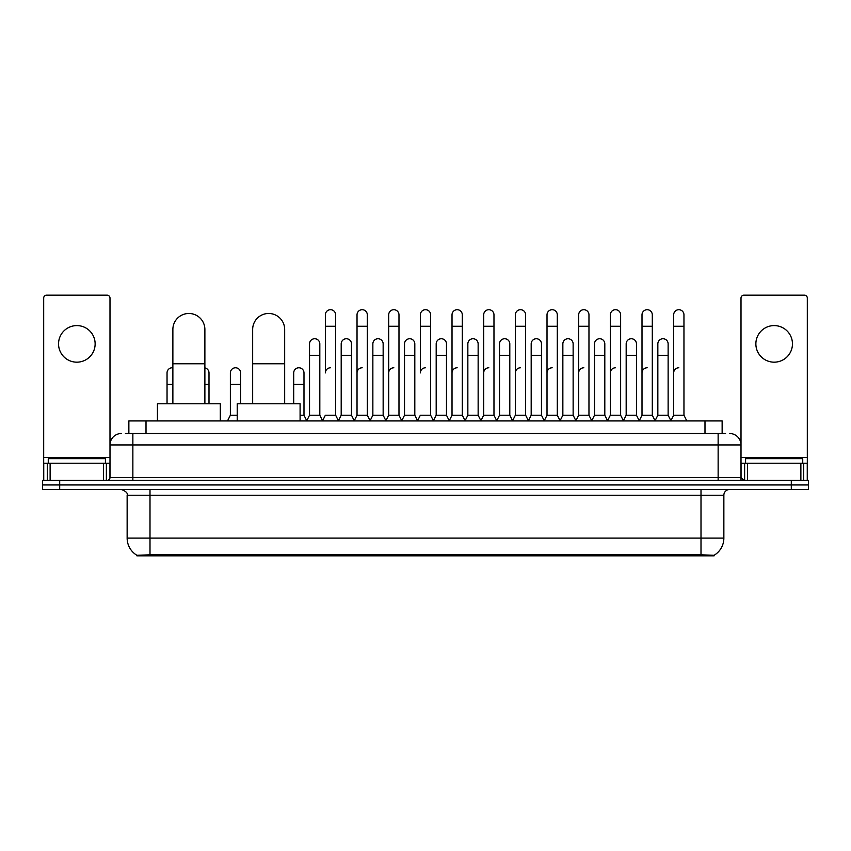 <?xml version="1.0" encoding="UTF-8"?>
<svg xmlns="http://www.w3.org/2000/svg" width="851" height="851" viewBox="0 0 851 851"><rect width="100%" height="100%" fill="white"/><g stroke="black" fill="none" stroke-linecap="round" stroke-linejoin="round"><path stroke-width="1.28" d="M125.427 433.499L132.862 433.499L125.427 433.499L128.863 433.499L128.863 420.926L722.137 420.926L722.137 433.499M714.138 555.82L136.862 555.82L136.862 555.256M127.139 538.098L149.999 538.098L149.999 495.229L127.139 495.229L127.139 538.098A20.009 20.009 0 0 0 136.926 555.299L152.286 554.714L698.714 554.714L714.074 555.299A20.009 20.009 0 0 0 723.861 538.098L723.861 495.229A5.712 5.712 0 0 1 729.573 489.516M808.45 489.516L808.45 484.942L42.55 484.942L42.55 489.516L59.698 489.516L59.698 484.942L42.55 484.942L42.55 480.368L59.698 480.368L59.698 484.942L808.45 484.942L808.45 489.516L59.698 489.516M121.427 433.499A11.435 11.435 0 0 0 109.992 444.935L109.992 477.517A2.861 2.861 0 0 1 107.141 480.368M729.573 433.499A11.435 11.435 0 0 1 741.008 444.935L132.862 444.935L132.862 433.499L725.573 433.499M800.876 480.368L800.876 463.221L807.312 463.221L807.312 480.368L807.312 298.041A2.861 2.861 0 0 0 804.45 295.18L743.859 295.18A2.861 2.861 0 0 0 741.008 298.041L741.008 477.517L743.859 480.368M808.45 480.368L808.45 484.942L808.45 480.368L59.698 480.368M105.418 463.221L105.418 458.646L48.262 458.646L48.262 463.221M76.845 325.593A18.286 18.286 0 0 0 58.549 343.878A18.286 18.286 0 0 0 76.845 362.175A18.286 18.286 0 0 0 95.131 343.878A18.286 18.286 0 0 0 76.845 325.593M103.567 480.368L103.567 463.221L50.124 463.221L50.124 480.368M132.862 480.368L132.862 444.935L109.992 444.935L109.992 298.041A2.861 2.861 0 0 0 107.141 295.18L46.55 295.18A2.861 2.861 0 0 0 43.688 298.041L43.688 463.221L50.124 463.221M103.567 463.221L109.992 463.221M43.688 480.368L43.688 463.221M802.738 463.221L802.738 458.646L745.582 458.646L745.582 463.221M172.87 403.778L172.87 329.475A15.999 15.999 0 0 1 188.869 313.476A15.999 15.999 0 0 1 204.878 329.475A15.999 15.999 0 0 0 188.869 313.476M204.878 403.778L204.878 329.475M220.303 420.926L220.303 403.778L157.435 403.778L157.435 420.926M252.662 403.778L252.662 329.475A15.999 15.999 0 0 1 268.661 313.476A15.999 15.999 0 0 1 284.67 329.475A15.999 15.999 0 0 0 268.661 313.476M284.67 403.778L284.67 329.475M300.095 420.926L300.095 403.778L237.227 403.778L237.227 420.926M322.508 420.926L325.359 415.214L335.645 415.214L338.507 420.926M335.645 415.214L335.645 314.849A5.149 5.149 0 0 0 330.507 309.7A5.149 5.149 0 0 1 330.826 309.711M330.507 367.77A5.149 5.149 0 0 0 325.359 372.919L325.359 326.273L335.645 326.273M325.359 326.273L325.359 314.849A5.149 5.149 0 0 1 330.507 309.7M354.165 420.926L357.026 415.214L367.313 415.214L370.174 420.926M367.313 415.214L367.313 314.849A5.149 5.149 0 0 0 362.175 309.7A5.149 5.149 0 0 1 362.494 309.711M357.026 415.214L357.026 326.273L367.313 326.273M357.026 326.273L357.026 314.849A5.149 5.149 0 0 1 362.175 309.7M385.833 420.926L388.694 415.214L398.981 415.214L401.842 420.926M398.981 415.214L398.981 314.849A5.149 5.149 0 0 0 393.832 309.7A5.149 5.149 0 0 1 394.162 309.711M388.694 415.214L388.694 326.273L398.981 326.273M388.694 326.273L388.694 314.849A5.149 5.149 0 0 1 393.832 309.7M417.501 420.926L420.351 415.214L430.649 415.214L433.499 420.926M430.649 415.214L430.649 314.849A5.149 5.149 0 0 0 425.5 309.7A5.149 5.149 0 0 1 425.819 309.711M425.5 367.77A5.149 5.149 0 0 0 420.351 372.919L420.351 326.273L430.649 326.273M420.351 326.273L420.351 314.849A5.149 5.149 0 0 1 425.5 309.7M449.158 420.926L452.019 415.214L462.306 415.214L465.167 420.926M480.911 420.756L478.145 415.214L467.848 415.214L465.082 420.756L462.306 415.214L462.306 314.849A5.149 5.149 0 0 0 457.168 309.7A5.149 5.149 0 0 1 457.487 309.711M433.414 420.756L436.191 415.214L446.477 415.214L449.254 420.756L452.019 415.214L452.019 326.273L462.306 326.273M452.019 326.273L452.019 314.849A5.149 5.149 0 0 1 457.168 309.7M480.826 420.926L483.687 415.214L493.974 415.214L496.835 420.926M528.492 420.926L525.641 415.214L515.355 415.214L512.579 420.756L509.802 415.214L499.516 415.214L496.75 420.756L493.974 415.214L493.974 314.849A5.149 5.149 0 0 0 488.825 309.7A5.149 5.149 0 0 1 489.155 309.711M483.687 415.214L483.687 326.273L493.974 326.273M483.687 326.273L483.687 314.849A5.149 5.149 0 0 1 488.825 309.7M560.16 420.926L557.299 415.214L547.012 415.214L544.246 420.756L541.47 415.214L531.184 415.214L528.407 420.756L525.641 415.214L525.641 326.273L515.355 326.273L515.355 415.214L512.493 420.926M515.355 326.273L515.355 314.849A5.149 5.149 0 0 1 520.823 309.711A5.149 5.149 0 0 1 525.641 314.849L525.641 326.273M591.828 420.926L588.966 415.214L578.68 415.214L575.904 420.756L573.138 415.214L562.851 415.214L560.075 420.756L557.299 415.214L557.299 326.273L547.012 326.273L547.012 415.214L544.161 420.926M547.012 326.273L547.012 314.849A5.149 5.149 0 0 1 552.48 309.711A5.149 5.149 0 0 1 557.299 314.849L557.299 326.273M623.496 420.926L620.634 415.214L610.348 415.214L607.571 420.756L604.806 415.214L594.509 415.214L591.743 420.756L588.966 415.214L588.966 326.273L578.68 326.273L578.68 415.214L575.819 420.926M578.68 326.273L578.68 314.849A5.149 5.149 0 0 1 584.148 309.711A5.149 5.149 0 0 1 588.966 314.849L588.966 326.273M655.153 420.926L652.302 415.214L642.005 415.214L639.239 420.756L636.463 415.214L626.176 415.214L623.4 420.756L620.634 415.214L620.634 326.273L610.348 326.273L610.348 415.214L607.486 420.926M610.348 326.273L610.348 314.849A5.149 5.149 0 0 1 615.816 309.711A5.149 5.149 0 0 1 620.634 314.849L620.634 326.273M670.811 420.926L673.673 415.214L673.673 326.273L683.959 326.273L683.959 415.214L686.821 420.926L683.959 415.214L673.673 415.214L670.907 420.756L668.131 415.214L657.844 415.214L655.068 420.756L652.302 415.214L652.302 326.273L642.005 326.273L642.005 415.214L639.154 420.926M642.005 326.273L642.005 314.849A5.149 5.149 0 0 1 647.473 309.711A5.149 5.149 0 0 1 652.302 314.849L652.302 326.273M673.673 326.273L673.673 314.849A5.149 5.149 0 0 1 679.141 309.711A5.149 5.149 0 0 1 683.959 314.849L683.959 326.273M306.668 420.926L309.53 415.214L319.816 415.214L322.593 420.756M319.816 415.214L319.816 343.878A5.149 5.149 0 0 0 314.998 338.751A5.149 5.149 0 0 1 319.816 343.878M309.53 415.214L309.53 355.314L319.816 355.314M309.53 355.314L309.53 343.878A5.149 5.149 0 0 1 314.998 338.751M338.421 420.756L341.198 415.214L351.484 415.214L354.25 420.756M351.484 415.214L351.484 343.878A5.149 5.149 0 0 0 346.665 338.751A5.149 5.149 0 0 1 351.484 343.878M341.198 415.214L341.198 355.314L351.484 355.314M341.198 355.314L341.198 343.878A5.149 5.149 0 0 1 346.665 338.751M370.089 420.756L372.855 415.214L383.152 415.214L385.918 420.756M383.152 415.214L383.152 343.878A5.149 5.149 0 0 0 378.323 338.751A5.149 5.149 0 0 1 383.152 343.878M372.855 415.214L372.855 355.314L383.152 355.314M372.855 355.314L372.855 343.878A5.149 5.149 0 0 1 378.323 338.751M401.746 420.756L404.523 415.214L414.809 415.214L417.586 420.756M414.809 415.214L414.809 343.878A5.149 5.149 0 0 0 409.991 338.751A5.149 5.149 0 0 1 414.809 343.878M404.523 415.214L404.523 355.314L414.809 355.314M404.523 355.314L404.523 343.878A5.149 5.149 0 0 1 409.991 338.751M446.477 415.214L446.477 343.878A5.149 5.149 0 0 0 441.658 338.751A5.149 5.149 0 0 1 446.477 343.878M436.191 415.214L436.191 355.314L446.477 355.314M436.191 355.314L436.191 343.878A5.149 5.149 0 0 1 441.658 338.751M478.145 415.214L478.145 343.878A5.149 5.149 0 0 0 473.316 338.751A5.149 5.149 0 0 1 478.145 343.878M467.848 415.214L467.848 355.314L478.145 355.314M467.848 355.314L467.848 343.878A5.149 5.149 0 0 1 473.316 338.751M509.802 415.214L509.802 343.878A5.149 5.149 0 0 0 504.983 338.751A5.149 5.149 0 0 1 509.802 343.878M499.516 415.214L499.516 355.314L509.802 355.314M499.516 355.314L499.516 343.878A5.149 5.149 0 0 1 504.983 338.751M541.47 415.214L541.47 343.878A5.149 5.149 0 0 0 536.651 338.751A5.149 5.149 0 0 1 541.47 343.878M531.184 415.214L531.184 355.314L541.47 355.314M531.184 355.314L531.184 343.878A5.149 5.149 0 0 1 536.651 338.751M573.138 415.214L573.138 343.878A5.149 5.149 0 0 0 568.319 338.751A5.149 5.149 0 0 1 573.138 343.878M562.851 415.214L562.851 355.314L573.138 355.314M562.851 355.314L562.851 343.878A5.149 5.149 0 0 1 568.319 338.751M604.806 415.214L604.806 343.878A5.149 5.149 0 0 0 599.976 338.751A5.149 5.149 0 0 1 604.806 343.878M594.509 415.214L594.509 355.314L604.806 355.314M594.509 355.314L594.509 343.878A5.149 5.149 0 0 1 599.976 338.751M636.463 415.214L636.463 343.878A5.149 5.149 0 0 0 631.644 338.751A5.149 5.149 0 0 1 636.463 343.878M626.176 415.214L626.176 355.314L636.463 355.314M626.176 355.314L626.176 343.878A5.149 5.149 0 0 1 631.644 338.751M668.131 415.214L668.131 343.878A5.149 5.149 0 0 0 663.312 338.751A5.149 5.149 0 0 1 668.131 343.878M657.844 415.214L657.844 355.314L668.131 355.314M657.844 355.314L657.844 343.878A5.149 5.149 0 0 1 663.312 338.751M167.041 403.778L167.041 384.344L172.87 384.344M167.041 384.344L167.041 372.919A5.149 5.149 0 0 1 172.87 367.813A5.149 5.149 0 0 0 172.508 367.781M774.155 325.593A18.286 18.286 0 0 0 755.869 343.878A18.286 18.286 0 0 0 774.155 362.175A18.286 18.286 0 0 0 792.451 343.878A18.286 18.286 0 0 0 774.155 325.593M800.876 463.221L747.433 463.221L747.433 480.368M741.008 463.221L747.433 463.221M741.008 480.368L741.008 477.517L718.138 477.517L718.138 433.499M208.995 403.778L208.995 372.919A5.149 5.149 0 0 0 204.878 367.877A5.149 5.149 0 0 1 208.995 372.919M227.504 420.926L230.366 415.214L237.227 415.214M240.652 403.778L240.652 372.919A5.149 5.149 0 0 0 235.833 367.781A5.149 5.149 0 0 1 240.652 372.919M230.366 415.214L230.366 384.344L240.652 384.344M230.366 384.344L230.366 372.919A5.149 5.149 0 0 1 235.833 367.781M300.095 415.214L303.988 415.214L306.754 420.756M303.988 415.214L303.988 372.919A5.149 5.149 0 0 0 299.158 367.781A5.149 5.149 0 0 1 303.988 372.919M293.701 403.778L293.701 384.344L303.988 384.344M293.701 384.344L293.701 372.919A5.149 5.149 0 0 1 299.158 367.781M357.026 372.919A5.149 5.149 0 0 1 362.175 367.77M388.694 372.919A5.149 5.149 0 0 1 393.832 367.77M452.019 372.919A5.149 5.149 0 0 1 457.168 367.77M483.687 372.919A5.149 5.149 0 0 1 488.825 367.77M515.355 372.919A5.149 5.149 0 0 1 520.493 367.77M547.012 372.919A5.149 5.149 0 0 1 552.161 367.77M578.68 415.214L578.68 372.919A5.149 5.149 0 0 1 583.829 367.77M610.348 372.919A5.149 5.149 0 0 1 615.486 367.77M652.302 415.214L652.302 372.919M642.005 372.919A5.149 5.149 0 0 1 647.154 367.77M673.673 372.919A5.149 5.149 0 0 1 678.821 367.77M698.714 555.82L698.714 554.714M152.286 555.82L152.286 554.714M146.01 433.499L146.01 420.926M704.99 433.499L704.99 420.926M701.001 489.516L701.001 495.229L149.999 495.229L149.999 489.516M723.861 495.229L701.001 495.229L701.001 538.098L723.861 538.098M701.001 554.82L701.001 538.098L149.999 538.098L149.999 554.82M791.302 489.516L791.302 480.368M109.992 477.517L718.138 477.517L718.138 480.368M109.992 457.508L43.688 457.508M109.949 478.007L109.949 463.221M106.375 463.221L106.375 480.368M43.741 463.221L43.741 480.368M47.305 480.368L47.305 463.221M172.87 363.771L204.878 363.771M252.662 363.771L284.67 363.771M807.312 457.508L741.008 457.508M807.259 480.368L807.259 463.221M803.695 463.221L803.695 480.368M741.051 463.221L741.051 478.007M744.625 480.368L744.625 463.221M204.878 384.344L208.995 384.344M127.139 495.229C127.948 493.208 126.033 491.304 121.427 489.516"/></g></svg>
